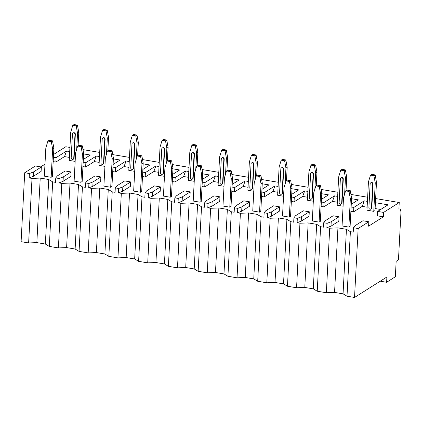 <?xml version="1.0" encoding="UTF-8"?>
<svg xmlns="http://www.w3.org/2000/svg" width="422" height="422" viewBox="0 0 422 422"><rect width="100%" height="100%" fill="white"/><g stroke="black" fill="none" stroke-linecap="round" stroke-linejoin="round"><path stroke-width="0.63" d="M383.35 216.839L383.582 212.419L399.238 202.513L398.89 209.143A6.003 2.142 -80.5 0 1 399.576 208.969A6.003 2.142 -80.5 0 1 400.9 213.427L398.468 259.831L396.158 261.297L395.345 276.763L386.631 282.281L386.905 276.974L354.533 297.457L358.146 228.513L368.823 221.756L368.591 226.176L383.35 216.839L377.4 215.842L377.632 211.422L383.582 212.419M56.105 157.643L66.528 151.05L64.513 156.594L55.873 162.064L56.105 157.643L53.409 157.195M55.873 162.064L53.177 161.615M99.181 162.391L94.285 161.573L85.64 167.043L85.872 162.623L83.181 162.175M85.64 167.043L82.949 166.595M128.947 167.37L124.057 166.553L115.412 172.023L115.644 167.603L112.954 167.154M115.412 172.023L112.721 171.575M158.719 172.35L153.83 171.532L145.184 177.003L145.416 172.582L142.726 172.134M145.184 177.003L142.494 176.554M188.492 177.33L183.602 176.512L174.956 181.982L175.188 177.562L172.498 177.113M174.956 181.982L172.266 181.534M218.264 182.309L213.368 181.492L204.728 186.962L204.96 182.541L202.265 182.093M204.728 186.962L202.032 186.513M248.036 187.289L243.141 186.471L234.495 191.941L234.727 187.521L232.037 187.073M234.495 191.941L231.805 191.493M277.803 192.268L272.913 191.451L264.267 196.921L264.499 192.501L261.809 192.052M264.267 196.921L261.577 196.467M307.575 197.248L302.685 196.43L294.039 201.901L294.271 197.48L291.581 197.032M294.039 201.901L291.349 201.447M337.347 202.228L332.457 201.41L323.811 206.88L324.043 202.46L321.348 202.011M323.811 206.88L321.121 206.427M367.119 207.207L362.224 206.39L353.583 211.86L353.815 207.439L351.12 206.991M353.583 211.86L350.888 211.406M33.28 176.359L33.512 171.939L41.34 166.985L41.108 171.406L33.28 176.359L29.16 177.942L29.392 173.526L24.713 172.74L35.385 165.988L41.34 166.985M353.815 207.439L364.233 200.846L367.425 201.378M375.422 202.713L388.05 204.828L377.632 211.422M351.552 198.725L358.283 199.849L351.262 204.29M324.043 202.46L334.467 195.866L337.653 196.399M321.786 193.745L328.511 194.869L321.49 199.311M294.271 197.48L304.695 190.886L307.881 191.419M292.013 188.766L298.739 189.889L291.723 194.331M264.499 192.501L274.922 185.907L278.109 186.44M262.241 183.786L268.967 184.91L261.951 189.351M234.727 187.521L245.15 180.927L248.336 181.46M232.469 178.807L239.2 179.93L232.179 184.372M204.96 182.541L215.378 175.948L218.57 176.48M202.697 173.827L209.428 174.951L202.407 179.392M175.188 177.562L185.611 170.968L188.798 171.501M172.93 168.847L179.656 169.971L172.635 174.413M145.416 172.582L155.839 165.988L159.025 166.521M143.158 163.868L149.884 164.991L142.868 169.433M115.644 167.603L126.067 161.009L129.253 161.542M113.386 158.888L120.112 160.012L113.096 164.453M85.872 162.623L96.295 156.029L99.486 156.562M83.614 153.909L90.345 155.032L83.324 159.474M66.528 151.05L69.714 151.582M53.552 154.494L65.8 146.745L69.931 147.436M399.238 202.513L375.638 198.567M367.641 197.232L350.946 194.436M337.869 192.253L321.174 189.457M308.097 187.273L291.402 184.477M278.325 182.293L261.629 179.498M248.558 177.314L231.857 174.518M218.786 172.334L202.091 169.538M189.014 167.355L172.318 164.564M159.242 162.375L142.546 159.585M129.475 157.395L112.774 154.605M99.703 152.416L83.007 149.625M375.116 208.547L380.702 209.481M362.224 206.39L364.233 200.846M358.146 228.513L353.472 227.727L353.24 232.147L350.387 231.673L346.441 229.304L337.938 227.88L329.719 228.212L326.871 227.738L327.103 223.317L323.7 222.747L323.468 227.168L320.62 226.693L316.669 224.325L308.166 222.9L299.947 223.233L297.099 222.758L297.331 218.338L293.928 217.768L293.696 222.188L290.848 221.714L286.902 219.345L278.393 217.921L270.18 218.253L267.326 217.778L267.559 213.358L264.156 212.788L263.924 217.209L261.076 216.734L257.13 214.365L248.621 212.941L240.408 213.274L237.56 212.799L237.786 208.378L234.384 207.809L234.157 212.229L231.303 211.754L227.358 209.386L218.849 207.962L210.636 208.294L207.788 207.819L208.02 203.399L204.617 202.829L204.385 207.249L201.537 206.775L197.586 204.406L189.082 202.982L180.864 203.32L178.015 202.84L178.248 198.419L174.845 197.849L174.613 202.27L171.765 201.795L167.814 199.427L159.31 198.002L151.092 198.34L148.243 197.86L148.475 193.44L145.073 192.87L144.841 197.29L141.992 196.816L138.047 194.447L129.538 193.023L121.325 193.36L118.471 192.88L118.703 188.46L115.301 187.895L115.069 192.311L112.22 191.836L108.275 189.467L99.766 188.043L91.553 188.381L88.704 187.901L88.931 183.48L85.529 182.916L85.302 187.331L82.448 186.856L78.503 184.488L69.999 183.069L61.781 183.401L58.932 182.921L59.164 178.506L55.762 177.936L55.53 182.351L52.681 181.877L48.73 179.508L40.227 178.089L32.009 178.422L29.16 177.942M327.103 223.317L331.223 221.729L339.051 216.781L338.819 221.197L330.99 226.15L326.871 227.738M297.331 218.338L301.45 216.75L309.279 211.802L309.046 216.217L301.218 221.17L297.099 222.758M267.559 213.358L271.684 211.77L279.506 206.822L279.274 211.237L271.452 216.191L267.326 217.778M237.786 208.378L241.911 206.791L249.734 201.843L249.507 206.263L241.679 211.211L237.56 212.799M208.02 203.399L212.139 201.811L219.968 196.863L219.735 201.283L211.907 206.231L207.788 207.819M178.248 198.419L182.367 196.831L190.195 191.883L189.963 196.304L182.135 201.252L178.015 202.84M148.475 193.44L152.595 191.852L160.423 186.904L160.191 191.324L152.368 196.272L148.243 197.86M118.703 188.46L122.828 186.877L130.651 181.924L130.419 186.345L122.596 191.293L118.471 192.88M88.931 183.48L93.056 181.898L100.879 176.945L100.652 181.365L92.824 186.313L88.704 187.901M59.164 178.506L63.284 176.918L71.112 171.965L70.88 176.385L63.052 181.333L58.932 182.921M40.728 166.885L44.975 164.195M64.513 156.594L69.408 157.411M72.806 125.334L76.208 125.898L77.453 125.112L74.05 124.543L72.806 125.334L70.732 132.118L69.25 160.402L75.153 161.394M47.902 141.085L45.829 147.874L44.347 176.159L51.152 177.298L52.397 176.507L53.879 148.222L52.55 140.869L49.147 140.299L47.902 141.085L51.305 141.655L52.55 140.869M102.578 130.308L105.98 130.878L107.225 130.092L103.823 129.522L102.578 130.308L100.505 137.097L99.022 165.382L104.925 166.368M77.674 146.065L75.601 152.854L74.119 181.138L80.924 182.278L82.169 181.486L83.651 153.202L82.322 145.848L78.919 145.279L77.674 146.065L81.077 146.634L82.322 145.848M132.344 135.288L135.747 135.858L136.992 135.072L133.589 134.502L132.344 135.288L130.277 142.077L128.794 170.361L134.697 171.348M107.446 151.044L105.373 157.833L103.891 186.118L110.696 187.257L111.941 186.466L113.423 158.181L112.094 150.828L108.691 150.258L107.446 151.044L110.849 151.614L112.094 150.828M162.117 140.268L165.519 140.837L166.764 140.051L163.361 139.482L162.117 140.268L160.043 147.056L158.561 175.341L164.469 176.327M137.219 156.024L135.145 162.813L133.663 191.097L140.468 192.237L141.713 191.446L143.195 163.161L141.866 155.808L138.463 155.238L137.219 156.024L140.621 156.594L141.866 155.808M191.889 145.247L195.291 145.817L196.536 145.031L193.134 144.461L191.889 145.247L189.816 152.036L188.333 180.321L194.241 181.307M166.985 161.004L164.918 167.792L163.435 196.077L170.24 197.216L171.485 196.425L172.967 168.141L171.633 160.787L168.23 160.218L166.985 161.004L170.388 161.573L171.633 160.787M221.661 150.227L225.063 150.796L226.308 150.01L222.906 149.441L221.661 150.227L219.588 157.016L218.105 185.3L224.008 186.287M196.757 165.983L194.684 172.772L193.202 201.057L200.007 202.196L201.252 201.405L202.734 173.12L201.405 165.767L198.002 165.197L196.757 165.983L200.16 166.553L201.405 165.767M251.433 155.206L254.835 155.776L256.08 154.99L252.678 154.42L251.433 155.206L249.36 161.995L247.878 190.28L253.78 191.266M226.53 170.963L224.457 177.752L222.974 206.036L229.779 207.17L231.024 206.384L232.506 178.1L231.177 170.741L227.774 170.177L226.53 170.963L229.932 171.532L231.177 170.741M281.2 160.186L284.602 160.756L285.847 159.97L282.445 159.4L281.2 160.186L279.132 166.975L277.65 195.259L283.552 196.246M256.302 175.942L254.229 182.726L252.746 211.016L259.551 212.15L260.796 211.364L262.278 183.079L260.949 175.721L257.547 175.156L256.302 175.942L259.704 176.512L260.949 175.721M310.972 165.166L314.374 165.735L315.619 164.949L312.217 164.38L310.972 165.166L308.899 171.954L307.416 200.239L313.324 201.225M286.074 180.922L284.001 187.706L282.518 215.995L289.323 217.13L290.568 216.344L292.05 188.059L290.721 180.7L287.319 180.136L286.074 180.922L289.476 181.492L290.721 180.7M340.744 170.145L344.146 170.715L345.391 169.929L341.989 169.359L340.744 170.145L338.671 176.934L337.189 205.219L343.097 206.205M315.841 185.902L313.773 192.685L312.291 220.975L319.095 222.109L320.34 221.323L321.822 193.039L320.488 185.68L317.086 185.11L315.841 185.902L319.243 186.471L320.488 185.68M366.961 210.198L373.765 211.338L375.01 210.546L376.493 182.262L375.163 174.908L371.761 174.339L370.516 175.125L368.443 181.914L366.961 210.198M345.613 190.881L343.54 197.665L342.057 225.955L348.862 227.089L350.107 226.303L351.589 198.018L350.26 190.66L346.858 190.09L345.613 190.881L349.015 191.451L350.26 190.66M354.533 297.457L347.005 296.197L343.06 293.828L334.556 292.409L326.338 292.741L317.238 291.217L313.288 288.848L304.784 287.429L296.566 287.762L287.466 286.237L283.521 283.869L275.012 282.45L266.794 282.782L257.694 281.258L253.749 278.889L245.24 277.47L237.027 277.803L227.922 276.278L223.976 273.91L215.468 272.491L207.255 272.823L198.15 271.299L194.204 268.935L185.701 267.511L177.483 267.843L168.383 266.319L164.432 263.956L155.929 262.531L147.711 262.864L138.611 261.339L134.665 258.976L126.157 257.552L117.938 257.884L108.839 256.365L104.893 253.997L96.385 252.572L88.172 252.905L79.067 251.385L75.121 249.017L66.613 247.593L58.4 247.925L49.295 246.406L45.349 244.037L36.846 242.613L28.627 242.945L21.1 241.69L24.713 172.74M346.441 229.304L343.06 293.828M347.005 296.197L350.387 231.673M28.627 242.945L32.009 178.422M58.4 247.925L61.781 183.401M49.295 246.406L52.681 181.877M88.172 252.905L91.553 188.381M79.067 251.385L82.448 186.856M117.938 257.884L121.325 193.36M108.839 256.365L112.22 191.836M147.711 262.864L151.092 198.34M138.611 261.339L141.992 196.816M177.483 267.843L180.864 203.32M168.383 266.319L171.765 201.795M207.255 272.823L210.636 208.294M198.15 271.299L201.537 206.775M237.027 277.803L240.408 213.274M227.922 276.278L231.303 211.754M266.794 282.782L270.18 218.253M257.694 281.258L261.076 216.734M296.566 287.762L299.947 223.233M287.466 286.237L290.848 221.714M326.338 292.741L329.719 228.212M317.238 291.217L320.62 226.693M40.227 178.089L36.846 242.613M48.73 179.508L45.349 244.037M71.112 171.965L65.157 170.968L57.329 175.921L55.762 177.936M100.879 176.945L94.929 175.948L87.101 180.901L85.529 182.916M130.651 181.924L124.701 180.927L116.873 185.88L115.301 187.895M160.423 186.904L154.468 185.907L146.645 190.86L145.073 192.87M190.195 191.883L184.24 190.886L176.412 195.84L174.845 197.849M219.968 196.863L214.012 195.866L206.184 200.819L204.617 202.829M249.734 201.843L243.784 200.846L235.956 205.799L234.384 207.809M279.506 206.822L273.551 205.825L265.728 210.778L264.156 212.788M309.279 211.802L303.323 210.805L295.5 215.753L293.928 217.768M339.051 216.781L333.095 215.784L325.267 220.732L323.7 222.747M368.823 221.756L362.867 220.764L355.039 225.712L353.472 227.727M29.392 173.526L33.512 171.939M63.052 181.333L63.284 176.918M94.285 161.573L96.295 156.029M92.824 186.313L93.056 181.898M124.057 166.553L126.067 161.009M122.596 191.293L122.828 186.877M153.83 171.532L155.839 165.988M152.368 196.272L152.595 191.852M183.602 176.512L185.611 170.968M182.135 201.252L182.367 196.831M213.368 181.492L215.378 175.948M211.907 206.231L212.139 201.811M243.141 186.471L245.15 180.927M241.679 211.211L241.911 206.791M272.913 191.451L274.922 185.907M271.452 216.191L271.684 211.77M302.685 196.43L304.695 190.886M301.218 221.17L301.45 216.75M332.457 201.41L334.467 195.866M330.99 226.15L331.223 221.729M386.631 282.281L380.676 281.284L380.697 280.904M69.999 183.069L66.613 247.593M78.503 184.488L75.121 249.017M99.766 188.043L96.385 252.572M108.275 189.467L104.893 253.997M129.538 193.023L126.157 257.552M138.047 194.447L134.665 258.976M159.31 198.002L155.929 262.531M167.814 199.427L164.432 263.956M189.082 202.982L185.701 267.511M197.586 204.406L194.204 268.935M218.849 207.962L215.468 272.491M227.358 209.386L223.976 273.91M248.621 212.941L245.24 277.47M257.13 214.365L253.749 278.889M278.393 217.921L275.012 282.45M286.902 219.345L283.521 283.869M308.166 222.9L304.784 287.429M316.669 224.325L313.288 288.848M337.938 227.88L334.556 292.409M76.698 149.261L77.537 133.257L76.208 125.898M75.343 134.228A1.387 1.234 -122.3 0 0 73.328 132.846L72.969 133.067A1.387 1.234 57.7 0 1 74.984 134.449L75.343 134.228L74.093 158.092A1.387 1.234 -122.3 0 1 73.555 159.052L73.201 159.273A1.387 1.234 57.7 0 1 71.186 157.891L72.436 134.027A1.387 1.234 57.7 0 1 72.969 133.067M78.086 145.806L78.782 132.471L77.453 125.112M77.537 133.257L78.782 132.471M51.152 177.298L52.634 149.013L51.305 141.655M52.634 149.013L53.879 148.222M73.201 159.273A1.387 1.234 57.7 0 0 73.734 158.319L74.984 134.449M106.471 154.241L107.309 138.237L105.98 130.878M105.115 139.207A1.387 1.234 -122.3 0 0 103.095 137.82L102.741 138.047A1.387 1.234 57.7 0 1 104.756 139.429L105.115 139.207L103.865 163.071A1.387 1.234 -122.3 0 1 103.327 164.026L102.973 164.253A1.387 1.234 57.7 0 1 100.953 162.871L102.203 139.007A1.387 1.234 57.7 0 1 102.741 138.047M107.853 150.786L108.554 137.445L107.225 130.092M107.309 138.237L108.554 137.445M80.924 182.278L82.406 153.993L81.077 146.634M82.406 153.993L83.651 153.202M102.973 164.253A1.387 1.234 57.7 0 0 103.506 163.298L104.756 139.429M136.243 159.221L137.081 143.216L135.747 135.858M134.882 144.187A1.387 1.234 -122.3 0 0 132.867 142.8L132.513 143.026A1.387 1.234 57.7 0 1 134.528 144.408L134.882 144.187L133.632 168.051A1.387 1.234 -122.3 0 1 133.099 169.006L132.74 169.233A1.387 1.234 57.7 0 1 130.725 167.85L131.975 143.981A1.387 1.234 57.7 0 1 132.513 143.026M137.625 155.765L138.326 142.425L136.992 135.072M137.081 143.216L138.326 142.425M110.696 187.257L112.178 158.967L110.849 151.614M112.178 158.967L113.423 158.181M132.74 169.233A1.387 1.234 57.7 0 0 133.278 168.278L134.528 144.408M166.015 164.2L166.854 148.196L165.519 140.837M164.654 149.166A1.387 1.234 -122.3 0 0 162.639 147.779L162.285 148.006A1.387 1.234 57.7 0 1 164.3 149.388L164.654 149.166L163.404 173.031A1.387 1.234 -122.3 0 1 162.871 173.985L162.512 174.212A1.387 1.234 57.7 0 1 160.497 172.83L161.747 148.961A1.387 1.234 57.7 0 1 162.285 148.006M167.397 160.745L168.098 147.405L166.764 140.051M166.854 148.196L168.098 147.405M140.468 192.237L141.95 163.947L140.621 156.594M141.95 163.947L143.195 163.161M162.512 174.212A1.387 1.234 57.7 0 0 163.05 173.257L164.3 149.388M195.782 169.18L196.62 153.175L195.291 145.817M194.426 154.146A1.387 1.234 -122.3 0 0 192.411 152.759L192.052 152.986A1.387 1.234 57.7 0 1 194.073 154.368L194.426 154.146L193.176 178.01A1.387 1.234 -122.3 0 1 192.638 178.965L192.284 179.192A1.387 1.234 57.7 0 1 190.269 177.81L191.519 153.94A1.387 1.234 57.7 0 1 192.052 152.986M197.169 165.725L197.865 152.384L196.536 145.031M196.62 153.175L197.865 152.384M170.24 197.216L171.722 168.927L170.388 161.573M171.722 168.927L172.967 168.141M192.284 179.192A1.387 1.234 57.7 0 0 192.817 178.237L194.073 154.368M225.554 174.159L226.392 158.155L225.063 150.796M224.198 159.126A1.387 1.234 -122.3 0 0 222.183 157.738L221.824 157.965A1.387 1.234 57.7 0 1 223.839 159.347L224.198 159.126L222.948 182.99A1.387 1.234 -122.3 0 1 222.41 183.945L222.056 184.171A1.387 1.234 57.7 0 1 220.036 182.789L221.292 158.92A1.387 1.234 57.7 0 1 221.824 157.965M226.941 170.704L227.637 157.364L226.308 150.01M226.392 158.155L227.637 157.364M200.007 202.196L201.489 173.906L200.16 166.553M201.489 173.906L202.734 173.12M222.056 184.171A1.387 1.234 57.7 0 0 222.589 183.217L223.839 159.347M255.326 179.134L256.165 163.135L254.835 155.776M253.97 164.105A1.387 1.234 -122.3 0 0 251.95 162.718L251.596 162.945A1.387 1.234 57.7 0 1 253.611 164.327L253.97 164.105L252.715 187.969A1.387 1.234 -122.3 0 1 252.182 188.924L251.828 189.151A1.387 1.234 57.7 0 1 249.808 187.769L251.058 163.9A1.387 1.234 57.7 0 1 251.596 162.945M256.708 175.684L257.409 162.343L256.08 154.99M256.165 163.135L257.409 162.343M229.779 207.17L231.261 178.886L229.932 171.532M231.261 178.886L232.506 178.1M251.828 189.151A1.387 1.234 57.7 0 0 252.361 188.196L253.611 164.327M285.098 184.113L285.937 168.114L284.602 160.756M283.737 169.08A1.387 1.234 -122.3 0 0 281.722 167.698L281.368 167.924A1.387 1.234 57.7 0 1 283.384 169.306L283.737 169.08L282.487 192.949A1.387 1.234 -122.3 0 1 281.954 193.904L281.595 194.131A1.387 1.234 57.7 0 1 279.58 192.748L280.83 168.879A1.387 1.234 57.7 0 1 281.368 167.924M286.48 180.663L287.182 167.323L285.847 159.97M285.937 168.114L287.182 167.323M259.551 212.15L261.033 183.865L259.704 176.512M261.033 183.865L262.278 183.079M281.595 194.131A1.387 1.234 57.7 0 0 282.133 193.17L283.384 169.306M314.865 189.093L315.703 173.094L314.374 165.735M313.509 174.059A1.387 1.234 -122.3 0 0 311.494 172.677L311.141 172.904A1.387 1.234 57.7 0 1 313.156 174.286L313.509 174.059L312.259 197.929A1.387 1.234 -122.3 0 1 311.726 198.883L311.367 199.11A1.387 1.234 57.7 0 1 309.352 197.728L310.603 173.859A1.387 1.234 57.7 0 1 311.141 172.904M316.252 185.643L316.954 172.303L315.619 164.949M315.703 173.094L316.954 172.303M289.323 217.13L290.805 188.845L289.476 181.492M290.805 188.845L292.05 188.059M311.367 199.11A1.387 1.234 57.7 0 0 311.905 198.15L313.156 174.286M344.637 194.073L345.476 178.068L344.146 170.715M343.281 179.039A1.387 1.234 -122.3 0 0 341.266 177.657L340.907 177.884A1.387 1.234 57.7 0 1 342.928 179.266L343.281 179.039L342.031 202.908A1.387 1.234 -122.3 0 1 341.493 203.863L341.14 204.09A1.387 1.234 57.7 0 1 339.124 202.702L340.375 178.838A1.387 1.234 57.7 0 1 340.907 177.884M346.024 190.623L346.72 177.282L345.391 169.929M345.476 178.068L346.72 177.282M319.095 222.109L320.578 193.825L319.243 186.471M320.578 193.825L321.822 193.039M341.14 204.09A1.387 1.234 57.7 0 0 341.672 203.13L342.928 179.266M370.516 175.125L373.918 175.694L375.163 174.908M373.765 211.338L375.248 183.048L373.918 175.694M373.053 184.018A1.387 1.234 -122.3 0 0 371.038 182.636L370.68 182.863A1.387 1.234 57.7 0 1 372.695 184.245L373.053 184.018L371.803 207.888A1.387 1.234 -122.3 0 1 371.265 208.843L370.912 209.069A1.387 1.234 57.7 0 1 368.891 207.682L370.147 183.818A1.387 1.234 57.7 0 1 370.68 182.863M375.248 183.048L376.493 182.262M348.862 227.089L350.344 198.804L349.015 191.451M350.344 198.804L351.589 198.018M370.912 209.069A1.387 1.234 57.7 0 0 371.444 208.109L372.695 184.245M73.734 158.319L74.093 158.092M103.506 163.298L103.865 163.071M133.278 168.278L133.632 168.051M163.05 173.257L163.404 173.031M192.817 178.237L193.176 178.01M222.589 183.217L222.948 182.99M252.361 188.196L252.715 187.969M282.133 193.17L282.487 192.949M311.905 198.15L312.259 197.929M341.672 203.13L342.031 202.908M371.444 208.109L371.803 207.888M399.576 208.969L398.906 208.858"/></g></svg>
